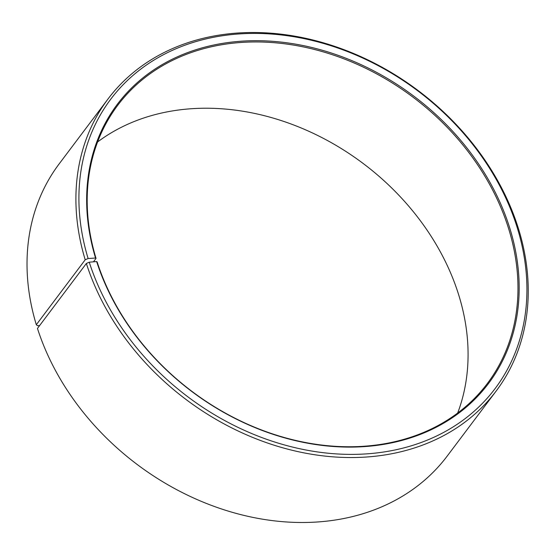 <?xml version="1.0" encoding="UTF-8"?>
<svg xmlns="http://www.w3.org/2000/svg" width="555" height="555" viewBox="0 0 555 555"><rect width="100%" height="100%" fill="white"/><g stroke="black" fill="none" stroke-linecap="round" stroke-linejoin="round"><path stroke-width="0.83" d="M457.681 413.024A231.31 184.003 37 0 0 458.125 293.068A231.31 184.003 37 0 0 97.576 141.976M86.358 263.479A242.875 193.202 37 0 0 275.648 445.693A242.875 193.202 37 0 0 496.128 391.081L447.233 456.037A242.875 193.202 37 0 1 226.752 510.649A242.875 193.202 37 0 1 37.462 328.435L86.358 263.479L89.251 262.189L96.646 261.551L97.132 261.932A231.31 184.003 37 0 0 277.41 435.467A231.31 184.003 37 0 0 487.394 383.456A231.31 184.003 37 0 0 508.026 226.773A231.31 184.003 37 0 0 327.755 53.238A231.31 184.003 37 0 0 117.771 105.249A231.31 184.003 37 0 0 96.036 258.408L93.462 261.828M96.646 261.551A232.24 184.739 37 0 0 367.91 446.338A232.24 184.739 37 0 0 509.185 226.253A232.24 184.739 37 0 0 239.725 41.32A232.24 184.739 37 0 0 95.543 258.019L96.036 258.408M89.251 262.189A240.565 191.364 37 0 0 370.24 453.595A240.565 191.364 37 0 0 516.58 225.621A240.565 191.364 37 0 0 237.464 34.056A240.565 191.364 37 0 0 88.113 258.526L95.543 258.019M496.128 391.081A242.875 193.202 37 0 0 517.794 226.565A242.875 193.202 37 0 0 328.504 44.351A242.875 193.202 37 0 0 108.024 98.963A242.875 193.202 37 0 0 85.199 259.782L88.113 258.526M39.62 325.577L37.532 325.723L36.311 324.737L85.199 259.782M108.024 98.963L59.135 163.919A242.875 193.202 37 0 0 36.311 324.737"/></g></svg>

